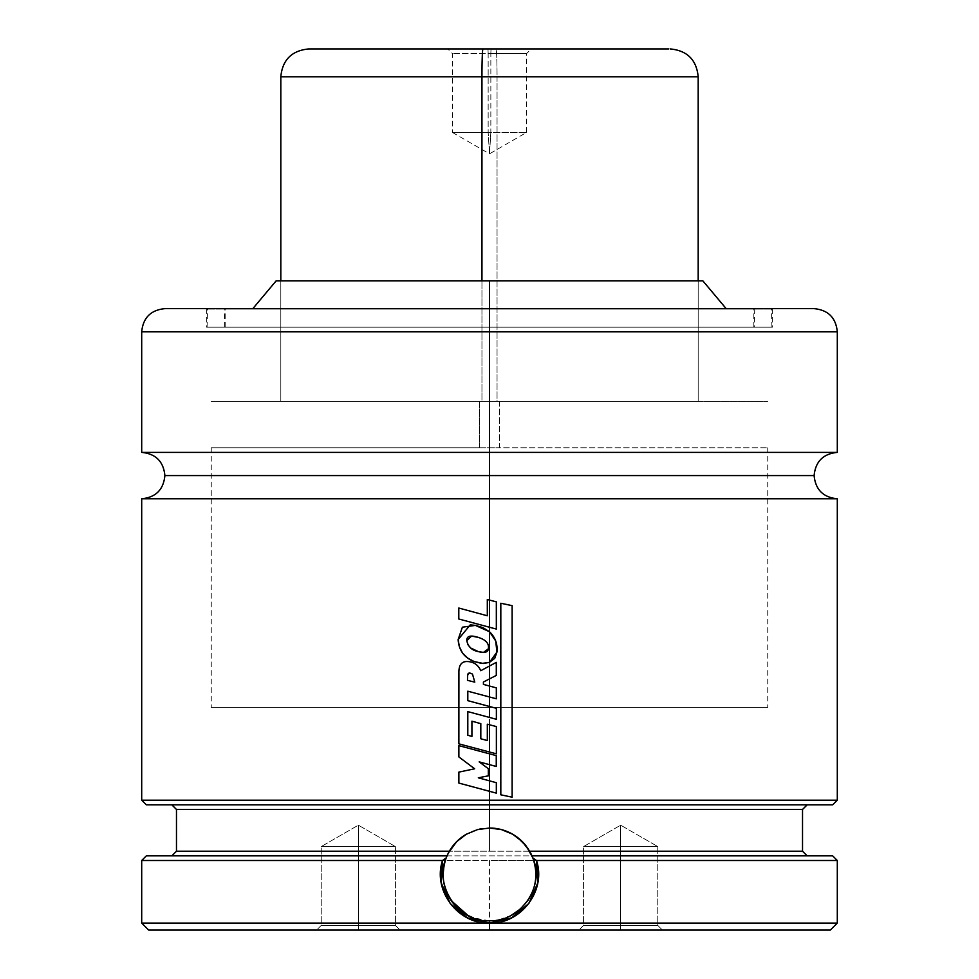 <?xml version="1.0" encoding="UTF-8"?>
<svg xmlns="http://www.w3.org/2000/svg" width="979" height="979" viewBox="0 0 979 979"><rect width="100%" height="100%" fill="white"/><g stroke="black" fill="none" stroke-linecap="round" stroke-linejoin="round"><path stroke-width="0.73" stroke-dasharray="4.89 3.67" d="M141.698 498.776L489.5 498.776L141.698 498.776L489.5 498.776L489.5 475.586L164.888 475.586L814.112 475.586L489.5 475.586L489.5 498.776L837.302 498.776L489.5 498.776L489.5 804.836L807.161 804.836L489.5 804.836L807.161 804.836L489.5 804.836L489.5 851.216L176.477 851.216M620.662 925.412L583.57 925.412L620.662 925.412L620.662 846.578L583.57 846.578L620.662 846.578L620.662 925.412L583.57 925.412L657.766 925.412L620.662 925.412L620.662 930.05L578.932 930.05L620.662 930.05L620.662 846.578C572.801 846.578 572.801 846.578 620.662 846.578C572.801 846.578 572.801 846.578 620.662 846.578L657.766 846.578L620.662 846.578L620.662 925.412L657.766 925.412L620.662 925.412L620.662 846.578C668.522 846.578 668.522 846.578 620.662 846.578C668.522 846.578 668.522 846.578 620.662 846.578L620.662 825.162L620.662 846.578C572.801 846.578 572.801 846.578 620.662 846.578C572.801 846.578 572.801 846.578 620.662 846.578L620.662 925.412L583.57 925.412L620.662 925.412L620.662 930.05L662.404 930.05L148.649 930.05L358.338 930.05L358.338 925.412L321.234 925.412L358.338 925.412L358.338 930.05L316.596 930.05L489.5 930.05L489.5 923.099L489.5 930.05L830.351 930.05L578.932 930.05L662.404 930.05L620.662 930.05L620.662 925.412L583.57 925.412L620.662 925.412L620.662 846.578L583.57 846.578L620.662 846.578L620.662 825.162L620.662 846.578C668.522 846.578 668.522 846.578 620.662 846.578C668.522 846.578 668.522 846.578 620.662 846.578L620.662 925.412L657.766 925.412L620.662 925.412L620.662 930.05L578.932 930.05L620.662 930.05L620.662 925.412L657.766 925.412L620.662 925.412M358.338 846.578L321.234 846.578L358.338 846.578L358.338 925.412L358.338 846.578C310.478 846.578 310.478 846.578 358.338 846.578C310.478 846.578 310.478 846.578 358.338 846.578L395.43 846.578L358.338 846.578L358.338 925.412L321.234 925.412L395.43 925.412L358.338 925.412L358.338 930.05L358.338 846.578C406.199 846.578 406.199 846.578 358.338 846.578C406.199 846.578 406.199 846.578 358.338 846.578L358.338 825.162L358.338 846.578C310.478 846.578 310.478 846.578 358.338 846.578C310.478 846.578 310.478 846.578 358.338 846.578L358.338 925.412L395.43 925.412L358.338 925.412L358.338 846.578L321.234 846.578L358.338 846.578L358.338 825.162L358.338 846.578C406.199 846.578 406.199 846.578 358.338 846.578C406.199 846.578 406.199 846.578 358.338 846.578L358.338 925.412L321.234 925.412L358.338 925.412L358.338 930.05L400.068 930.05L335.148 930.05L358.338 930.05L358.338 925.412L321.234 925.412L358.338 925.412L358.338 846.578L395.43 846.578L358.338 846.578M511.124 915.426L500.477 919.452M498.96 919.807L492.033 920.701M531.328 854.386L531.83 855.462M472.735 917.641A46.368 46.368 0 0 0 489.5 920.774L473.273 917.837M492.364 920.688A46.368 46.368 0 0 0 512.152 914.863M520.277 909.087A46.368 46.368 0 0 0 526.237 846.101M141.698 923.099L489.5 923.099L141.698 923.099M489.5 860.492L489.5 923.099L489.5 860.492L141.698 860.492L837.302 860.492L489.5 860.492M176.477 809.474L802.523 809.474L176.477 809.474L489.5 809.474L489.5 804.836L146.336 804.836L489.5 804.836L489.5 800.198L141.698 800.198L489.5 800.198L489.5 498.776L837.302 498.776M489.5 791.301L489.5 780.838L489.5 791.301L489.5 780.838L478.339 777.803L488.337 775.821L488.337 768.711L479.196 761.87L489.5 764.648L489.5 753.818L489.5 764.648L489.5 753.818L458.943 745.643L458.943 756.938L474.68 768.784L458.943 772.113L458.943 783.078L489.5 791.301L458.87 783.078L458.943 772.113L474.68 768.784L458.87 756.938L458.943 745.643L489.5 753.818L489.5 764.648L496.243 766.471L496.243 755.629L489.5 753.818L496.243 755.629L496.243 766.471L479.196 761.87L488.337 768.711L488.337 775.821L478.315 777.803L496.316 782.698L496.316 793.137L489.5 791.301L496.329 793.137L496.329 782.698L489.5 780.838L489.5 791.301M489.5 752.007L489.5 724.778L489.5 752.007L489.5 724.778L487.334 724.215L487.334 740.552L480.836 738.766L480.836 723.652L471.964 721.18L471.964 736.404L467.864 735.278L467.864 711.611L489.5 717.436L489.5 706.483L489.5 717.436L489.5 706.483L467.864 700.658L467.864 691.198L489.5 696.975L489.5 686.022L489.5 696.975L489.5 686.022L483.455 684.394L483.418 682.033L489.5 678.9L489.5 666.014L489.5 678.9L489.5 666.014L480.799 670.701C478.266 664.974 473.922 661.914 467.791 661.547C461.647 661.168 458.71 665.096 458.98 673.319L458.943 743.844L489.5 752.007L458.943 743.844L458.98 673.319C458.71 665.096 461.647 661.168 467.791 661.547L467.791 661.547C473.922 661.914 478.266 664.974 480.799 670.701L489.5 666.014L489.5 678.9L496.28 675.412L496.28 662.367L489.5 666.014L496.28 662.367L496.28 675.412L483.418 682.033L483.455 684.394L489.5 686.022L489.5 696.975L496.316 698.786L496.316 687.87L489.5 686.022L496.316 687.87L496.316 698.786L467.864 691.198L467.864 700.658L489.5 706.483L489.5 717.436L496.353 719.284L496.353 708.319L489.5 706.483L496.353 708.319L496.353 719.284L467.864 711.611L467.864 735.278L471.964 736.404L471.964 721.18L480.836 723.652L480.836 738.766L487.322 740.552L487.334 724.215L496.353 726.565L496.353 753.83L489.5 752.007L496.377 753.83L496.377 726.565L489.5 724.778L489.5 752.007M489.5 662.367L489.5 631.736L489.5 662.367L489.5 631.736L482.892 627.612L475.427 625.385L462.467 627.196L458.233 639.52L459.42 646.666L462.626 653.115L467.791 658.108L474.093 661.523L481.729 663.419L489.5 662.367L483.283 663.481L474.093 661.523C464.156 657.582 458.882 650.252 458.233 639.52L470.299 624.859L475.427 625.385L489.5 631.736C495.239 637.219 497.711 643.998 496.916 652.087L489.5 662.367L494.725 658.329L496.928 652.087L495.692 640.976L489.5 631.736L489.5 662.367M489.5 627.245L489.5 600.078L489.5 627.245L489.5 600.078L487.322 599.503L487.322 615.767L458.87 608.032L458.87 618.997L489.5 627.245L458.796 618.997L458.87 608.032L487.322 615.767L487.322 599.503L496.316 601.852L496.316 629.069L489.5 627.245L496.329 629.069L496.329 601.852L489.5 600.078L489.5 627.245M141.698 331.832L489.5 331.832L489.5 452.396L837.302 452.396L489.5 452.396L489.5 475.586L814.112 475.586L489.5 475.586L489.5 452.396L141.698 452.396M164.888 308.642L489.5 308.642L164.888 308.642L489.5 308.642L489.5 331.832L141.698 331.832L489.5 331.832L489.5 308.642L772.382 308.642L489.5 308.642L489.5 327.194L489.5 308.642L207.548 308.642L489.5 308.642L207.548 308.642L489.5 308.642L489.5 327.194L772.382 327.194L489.5 327.194L489.5 309.107L207.083 309.107L489.5 308.642L224.24 308.642L489.5 308.642L224.24 308.642L489.5 308.642L224.705 309.107L489.5 308.642L489.5 327.194L207.083 327.194L489.5 327.194L489.5 309.107L754.295 309.107L489.5 309.107L489.5 327.194L754.295 327.194L489.5 327.194L489.5 308.642L225.17 308.642L726.161 308.642L489.5 308.642L489.5 280.814L489.5 308.642L753.83 308.642L225.17 308.642L726.161 308.642L252.839 308.642L489.5 308.642L489.5 327.194L225.17 327.194L753.83 327.194L489.5 327.194L489.5 308.642L753.83 308.642L489.5 308.642L489.5 327.194L754.295 327.194L224.705 327.194L753.83 327.194L225.17 327.194L489.5 327.194L489.5 309.107L224.705 309.107L754.295 309.107L489.5 308.642L207.548 308.642L771.452 308.642L489.5 308.642L771.452 308.642L489.5 308.642L489.5 327.194L224.705 327.194L771.917 327.194L489.5 327.194L489.5 309.107L771.917 309.107L489.5 309.107L771.917 309.107L489.5 309.107L489.5 327.194L772.382 327.194L206.618 327.194L771.917 327.194L207.083 327.194L489.5 327.194L489.5 308.642L206.618 308.642L814.112 308.642M276.176 280.814L698.186 280.814L489.5 280.814L489.5 401.39L489.5 280.814L489.5 401.39L767.744 401.39L489.5 401.39L489.5 707.462L489.5 401.39L489.5 707.462L767.744 707.462L211.256 707.462L489.5 707.462L489.5 401.39L211.256 401.39L767.744 401.39L211.256 401.39L698.186 401.39L280.814 401.39L489.5 401.39L489.5 280.814L280.814 280.814L702.824 280.814L276.176 280.814M489.5 707.462L211.256 707.462L489.5 707.462M489.5 401.39L280.814 401.39L489.5 401.39M489.5 309.107L771.917 309.107L489.5 309.107M489.5 327.194L206.618 327.194L489.5 327.194M489.5 308.642L814.112 308.642L489.5 308.642M837.302 452.396L489.5 452.396L489.5 331.832L837.302 331.832M489.5 452.396L141.698 452.396L489.5 452.396M489.5 475.586L164.888 475.586L489.5 475.586M837.302 800.198L489.5 800.198L837.302 800.198M832.664 804.836L171.839 804.836L832.664 804.836M802.523 851.216L489.5 851.216L489.5 809.474L802.523 809.474M146.507 855.854L171.839 855.854M446.999 855.854L832.493 855.854M807.161 855.854L532.001 855.854M529.663 851.216L449.337 851.216M146.336 855.854L832.664 855.854M837.302 923.099L489.5 923.099L837.302 923.099M444.013 865.35L446.657 856.649L450.94 848.634L456.703 841.61L463.74 835.846L471.756 831.563L480.456 828.919L489.5 828.026A46.368 46.368 0 0 0 466.285 834.255M449.361 851.192A46.368 46.368 0 0 0 451.331 900.741M447.17 855.462L447.672 854.386M489.5 828.026L498.544 828.919L507.244 831.563L515.26 835.846L522.296 841.61L528.06 848.634L532.343 856.649L534.987 865.35L535.868 874.406L534.987 883.45L532.343 892.15L528.06 900.166L522.296 907.19L515.26 912.954M511.638 915.157L498.544 919.881L491.764 920.725M489.5 920.774L480.456 919.881L471.756 917.25M468.5 915.744L463.74 912.954M456.703 907.19L454.403 904.706M451.454 900.925L446.657 892.15L444.013 883.45L443.132 874.406M358.338 930.05L316.596 930.05L358.338 930.05L358.338 925.412L395.43 925.412L358.338 925.412L358.338 930.05L400.068 930.05L358.338 930.05M358.338 925.412L395.43 925.412L358.338 925.412M620.662 846.578L657.766 846.578L620.662 846.578M620.662 930.05L662.404 930.05L620.662 930.05M467.521 680.356L468.256 673.405L469.675 672.916L472.527 674.066L474.839 682.143L467.472 680.356L467.693 674.861L469.406 672.903L472.527 674.066L474.839 682.143L467.521 680.356M466.946 661.523L467.791 661.547M488.337 648.869C487.983 652.308 484.678 653.226 478.413 651.635L470.777 648.012L468.023 644.745L466.848 640.645C466.653 636.007 470.434 634.906 478.193 637.353C485.951 639.789 489.329 643.631 488.337 648.869L483.479 652.393L478.413 651.635C471.89 650.337 468.035 646.678 466.848 640.645L471.584 636.081L478.156 637.353C485.951 639.789 489.329 643.631 488.337 648.869L488.337 648.869M512.127 797.187L500.783 794.813L512.127 797.187M512.127 605.658L512.066 797.187L512.127 605.658M500.82 603.248L512.066 605.658L500.783 603.248L500.783 794.813L500.82 603.248M452.396 132.422L489.5 153.838L490.846 132.422L526.604 132.422L488.154 132.422L489.5 153.838L488.154 132.422L526.604 132.422L489.5 153.838L490.846 132.422L490.846 53.588L526.604 53.588L488.154 53.588L488.154 132.422L488.154 53.588L526.604 53.588L490.846 53.588L491.005 48.95L531.242 48.95L487.995 48.95L488.154 53.588L487.995 48.95L447.795 48.95L531.205 48.95L447.758 48.95L491.005 48.95L490.846 53.588L452.396 53.588L490.846 53.588L490.846 132.422L452.396 132.422L488.154 132.422L452.396 132.422L452.396 53.588L447.758 48.95M482.953 48.95L496.047 48.95A27.828 1.003 -90 0 1 497.051 76.778L481.949 76.778M280.814 76.778L497.051 76.778L497.051 401.39L280.814 401.39L481.949 401.39L481.949 280.814L481.949 401.39L280.961 401.39L698.186 401.39L497.051 401.39L497.051 76.778L698.186 76.778L497.051 76.778A27.828 1.003 90 0 0 496.047 48.95L670.358 48.95M499.571 401.39L499.571 447.758L211.256 447.758L479.429 447.758L479.429 401.39L767.744 401.39L479.429 401.39L479.429 447.758L211.44 447.758L767.744 447.758L499.571 447.758L499.571 401.39L211.44 401.39L499.571 401.39M668.73 48.95L308.985 48.95M488.154 132.422L490.846 132.422M583.57 925.412L578.932 930.05L583.57 925.412L583.57 846.578L620.662 825.162L657.766 846.578L657.766 925.412L662.404 930.05L657.766 925.412L657.766 846.578L620.662 825.162L583.57 846.578L583.57 925.412M321.234 925.412L316.596 930.05L321.234 925.412L321.234 846.578L358.338 825.162L395.43 846.578L395.43 925.412L400.068 930.05L395.43 925.412L395.43 846.578L358.338 825.162L321.234 846.578L321.234 925.412M772.382 308.642L772.382 327.194M207.083 327.194L207.548 308.642M224.705 327.194L224.24 308.642M754.76 308.642L754.295 327.194M225.17 327.194L225.17 308.642M698.186 280.814L698.186 401.39L698.186 280.814M767.744 447.758L767.744 707.462M211.256 447.758L211.256 707.462M280.814 280.814L280.814 401.39L280.814 280.814M753.83 327.194L753.83 308.642M771.917 327.194L771.452 308.642M206.618 308.642L206.618 327.194M526.604 132.422L526.604 53.588L531.242 48.95"/><path stroke-width="1.47" d="M837.302 452.396C823.229 453.779 815.495 461.513 814.112 475.586C815.495 489.671 823.229 497.393 837.302 498.776L489.5 498.776L489.5 600.078L489.5 498.776L141.698 498.776L837.302 498.776L489.5 498.776L489.5 475.586L164.888 475.586L489.5 475.586L489.5 498.776L141.698 498.776C155.771 497.393 163.505 489.671 164.888 475.586C163.505 461.513 155.771 453.779 141.698 452.396L837.302 452.396L489.5 452.396L489.5 331.832L141.698 331.832C143.081 317.747 150.803 310.025 164.888 308.642L489.5 308.642L164.888 308.642L489.5 308.642L489.5 280.814L276.176 280.814L489.5 280.814L489.5 308.642L814.112 308.642L489.5 308.642L489.5 331.832L141.698 331.832L489.5 331.832L489.5 308.642L814.112 308.642C828.197 310.025 835.919 317.747 837.302 331.832L489.5 331.832L837.302 331.832L489.5 331.832L489.5 452.396L837.302 452.396L837.302 331.832M489.5 475.586L814.112 475.586L489.5 475.586L489.5 452.396L141.698 452.396L489.5 452.396L489.5 475.586L814.112 475.586L489.5 475.586M526.237 846.101A46.368 46.368 0 0 0 489.5 828.026L501.493 829.605L512.678 834.23L517.732 837.608L526.274 846.137L532.833 857.898C538.095 873.207 536.406 887.463 527.742 900.631L520.338 909.038M520.228 909.136L511.124 915.426M500.477 919.452L498.96 919.807M492.033 920.701L489.5 920.774A46.368 46.368 0 0 0 492.364 920.688M512.152 914.863A46.368 46.368 0 0 0 520.277 909.087M832.493 855.854L532.001 855.854L530.569 852.868A46.368 46.368 0 0 0 530.569 852.868L529.663 851.216L802.523 851.216L802.523 809.474L176.477 809.474L171.839 804.836M450.218 903.519L441.248 882.911L442.52 860.492L141.698 860.492L141.698 923.099L148.649 930.05L489.5 930.05L489.5 923.099L141.698 923.099L489.5 923.099L467.472 917.898L450.279 903.605M528.782 903.519L511.527 917.898L489.5 923.099L837.302 923.099L489.5 923.099L489.5 930.05L830.351 930.05L148.649 930.05M449.361 851.192A46.368 46.368 0 0 1 466.285 834.255L456.691 841.634L448.431 852.868L449.337 851.216L176.477 851.216L449.337 851.216L456.691 841.634L466.285 834.255L477.483 829.617L489.5 828.026L489.5 800.198L141.698 800.198L489.5 800.198L489.5 791.301L489.5 800.198L837.302 800.198L489.5 800.198L489.5 804.836L832.664 804.836L489.5 804.836L489.5 809.474L802.523 809.474L176.477 809.474L489.5 809.474L489.5 828.026L501.493 829.605L512.678 834.23L522.284 841.597L529.663 851.216L802.523 851.216L807.161 855.854M146.336 804.836L489.5 804.836L146.336 804.836L141.698 800.198L141.698 498.776M489.5 780.838L489.5 764.648L489.5 791.301L496.329 793.137L496.329 782.698L478.315 777.803L488.337 775.821L488.337 768.711L479.172 761.87L496.255 766.471L496.255 755.629L489.5 753.818L489.5 764.648L496.255 766.471L496.255 755.629L458.87 745.643L458.87 756.938L458.87 745.643L489.5 753.818L489.5 764.648L479.172 761.87L488.337 768.711L488.337 775.821L478.315 777.803L496.329 782.698L496.329 793.137L489.5 791.301L489.5 780.838M489.5 724.778L489.5 752.007L496.377 753.83L496.377 726.565L487.322 724.215L487.322 740.552L487.322 724.215L496.377 726.565L496.377 753.83L489.5 752.007L489.5 724.778M467.729 661.547C461.574 661.168 458.625 665.096 458.906 673.319C458.625 665.096 461.574 661.168 467.729 661.547C473.885 661.914 478.229 664.974 480.775 670.701L489.5 666.014L489.5 678.9L483.393 682.033L483.43 684.394L489.5 686.022L489.5 696.975L467.803 691.198L467.803 700.658L489.5 706.483L489.5 717.436L467.803 711.611L467.803 735.278L471.915 736.404L471.915 721.18L480.811 723.652L480.811 738.766L487.322 740.552L480.811 738.766L480.811 723.652L471.915 721.18L471.915 736.404L467.803 735.278L467.803 711.611L496.377 719.284L496.377 708.319L489.5 706.483L489.5 696.975L489.5 717.436L496.377 719.284L496.377 708.319L467.803 700.658L467.803 691.198L496.329 698.786L496.329 687.87L489.5 686.022L489.5 678.9L489.5 696.975L496.329 698.786L496.329 687.87L483.43 684.394L483.393 682.033L496.292 675.412L496.292 662.367L489.5 666.014L489.5 678.9L496.292 675.412L496.292 662.367L480.775 670.701C478.229 664.974 473.885 661.914 467.729 661.547L466.946 661.523M489.5 631.736L489.5 662.367L494.738 658.329L496.928 652.087L495.704 640.976L489.5 631.736L475.39 625.385L470.263 624.859L458.148 639.52C458.784 650.24 464.083 657.582 474.044 661.523L483.32 663.481L489.5 662.367L496.928 652.087C497.748 644.011 495.264 637.219 489.5 631.736L482.88 627.612L475.39 625.385L462.394 627.196L458.148 639.52L459.347 646.666L462.553 653.115L467.742 658.108L474.044 661.523L481.705 663.419L489.5 662.367L489.5 631.736M702.824 280.814L489.5 280.814L702.824 280.814L726.161 308.642M473.273 917.837L467.95 915.463L451.343 900.753C442.667 887.99 440.942 873.696 446.167 857.898L446.999 855.854L146.336 855.854L141.698 860.492L442.52 860.492L446.167 857.898L448.431 852.868L446.999 855.854L146.507 855.854M830.351 930.05L837.302 923.099L837.302 860.492L832.664 855.854L532.001 855.854L532.833 857.898L536.48 860.492L837.302 860.492L536.48 860.492L537.765 882.911L528.905 903.36M451.331 900.741A46.368 46.368 0 0 0 472.735 917.641M466.285 834.255L477.483 829.617L489.5 828.026M447.17 855.462L447.672 854.386M497.565 828.736L499.51 829.127M514.416 835.283L516.104 836.421M527.473 847.777L528.623 849.503M515.774 912.612L511.638 915.157M491.764 920.725L489.5 920.774C457.866 922.903 433.966 884.771 446.167 857.898L442.52 860.492C432.412 890.278 457.866 924.249 489.512 923.099C521.134 924.237 546.588 890.254 536.48 860.492L532.833 857.898C545.389 886.803 520.314 922.022 489.5 920.774M472.539 917.556L468.5 915.744M463.74 912.954L456.703 907.19M454.403 904.706L451.454 900.925M443.132 874.406L444.013 865.35M450.389 849.491L451.515 847.79M462.896 836.409L464.572 835.295M479.477 829.127L481.423 828.736M458.87 756.938L474.644 768.784L458.87 772.113L458.87 783.078L458.87 772.113L474.644 768.784L458.87 756.938M458.87 783.078L489.5 791.301L458.87 783.078M467.472 680.356L474.791 682.143L472.478 674.066L469.357 672.903L467.693 674.861L467.472 680.356L467.693 674.861L468.207 673.405L469.614 672.916L472.478 674.066L474.791 682.143L467.472 680.356M458.906 673.319L458.87 743.844L489.5 752.007L458.87 743.844L458.906 673.319M478.388 651.635L483.467 652.393L488.337 648.869C489.329 643.631 485.939 639.789 478.156 637.353L471.535 636.081L466.799 640.645C467.986 646.678 471.854 650.35 478.388 651.635L470.715 648.012L467.962 644.745L466.799 640.645C466.591 636.007 470.385 634.906 478.156 637.353C485.939 639.789 489.329 643.631 488.337 648.869C487.983 652.308 484.666 653.226 478.388 651.635M496.329 629.069L496.329 601.852L489.5 600.078L489.5 627.245L496.329 629.069L496.329 601.852L487.309 599.503L487.309 615.767L487.309 599.503L489.5 600.078L489.5 627.245L496.329 629.069M458.796 618.997L489.5 627.245L458.796 618.997L458.796 608.032L458.796 618.997M487.309 615.767L458.796 608.032L487.309 615.767M500.82 794.813L512.127 797.187L512.127 605.658L500.82 603.248L500.82 794.813L500.82 603.248L512.127 605.658L512.127 797.187L500.82 794.813M698.186 280.814L698.186 76.778L481.949 76.778L481.949 280.814L481.949 76.778L280.814 76.778L481.949 76.778A27.828 1.003 -90 0 1 482.953 48.95L308.642 48.95C291.742 50.602 282.466 59.878 280.814 76.778L280.814 280.814M496.047 48.95L482.953 48.95A27.828 1.003 90 0 0 481.949 76.778L497.051 76.778M308.985 48.95L668.73 48.95M171.839 855.854L176.477 851.216L176.477 809.474M802.523 809.474L807.161 804.836M141.698 452.396L141.698 331.832M252.839 308.642L276.176 280.814M832.664 804.836L837.302 800.198L837.302 498.776M698.186 76.778C696.534 59.878 687.258 50.602 670.358 48.95"/></g></svg>
